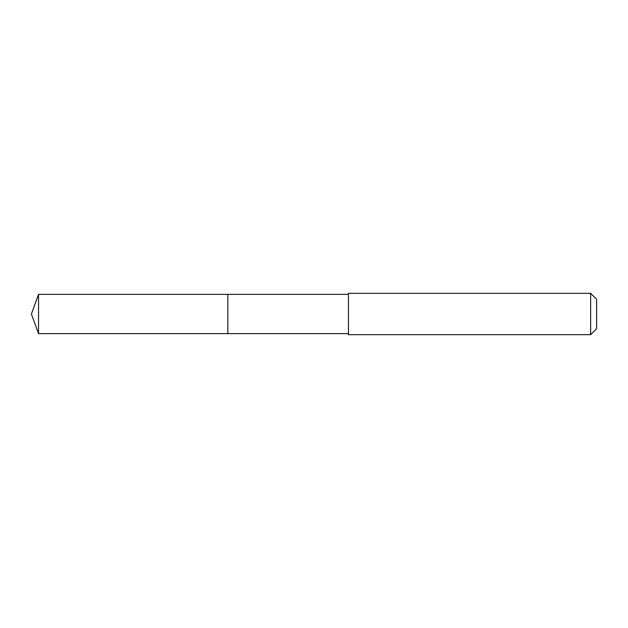 <?xml version="1.0" encoding="UTF-8"?>
<svg xmlns="http://www.w3.org/2000/svg" width="628" height="628" viewBox="0 0 628 628"><rect width="100%" height="100%" fill="white"/><g stroke="black" fill="none" stroke-linecap="round" stroke-linejoin="round"><path stroke-width="0.94" d="M227.838 333.641L227.838 294.359L38.551 294.359L38.551 333.641L227.838 333.641L227.838 294.359L348.462 294.359L348.462 333.641L38.551 333.641L31.4 314L38.551 333.641M348.462 320.296L348.462 334.677L590.634 334.677L590.634 293.323L348.462 293.323L348.462 320.296M590.634 293.323L596.6 299.289L596.6 328.711L590.634 334.677M31.4 314L38.551 294.359M348.462 333.641L348.462 334.677M348.462 294.359L348.462 293.323"/></g></svg>
